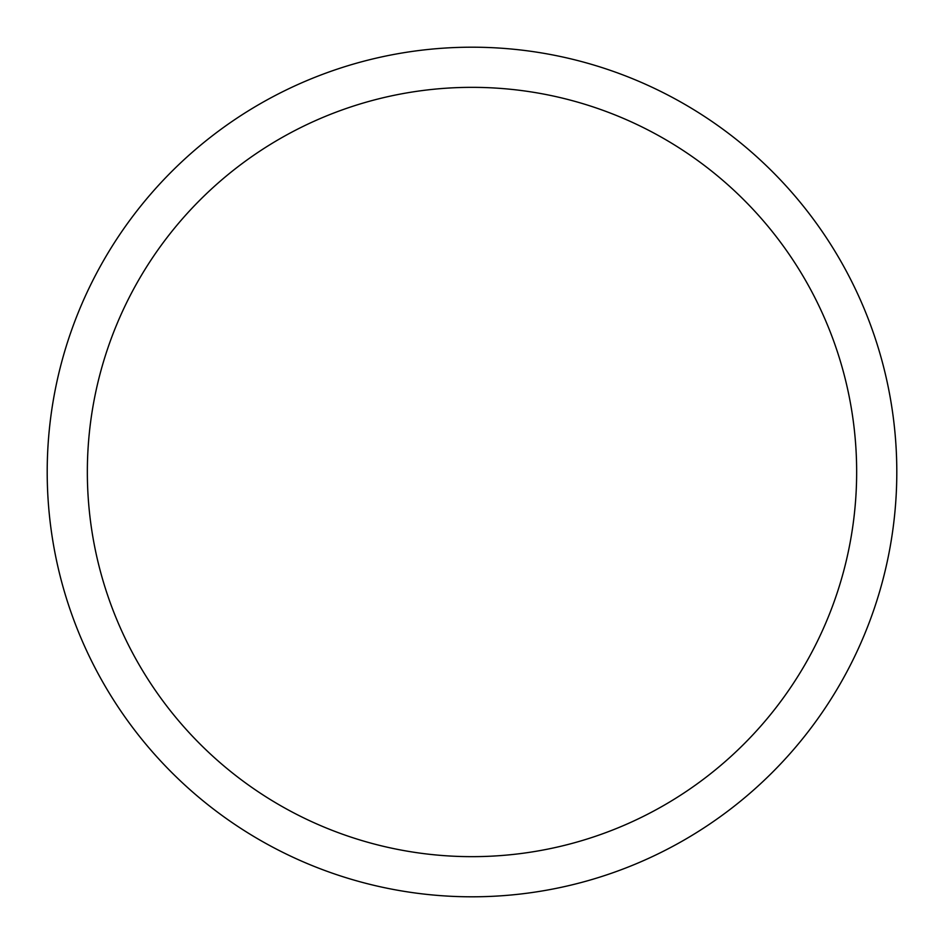 <?xml version="1.0" encoding="UTF-8"?>
<svg xmlns="http://www.w3.org/2000/svg" width="944" height="944" viewBox="0 0 944 944"><rect width="100%" height="100%" fill="white"/><g stroke="black" fill="none" stroke-linecap="round" stroke-linejoin="round"><path stroke-width="1.42" d="M47.2 472A424.8 424.8 0 0 1 472 47.2A424.8 424.8 0 0 1 896.8 472A424.8 424.8 0 0 1 472 896.8A424.8 424.8 0 0 1 47.2 472M87.344 472A384.656 384.656 0 0 1 472 87.344A384.656 384.656 0 0 1 856.656 472A384.656 384.656 0 0 1 472 856.656A384.656 384.656 0 0 1 87.344 472"/></g></svg>
